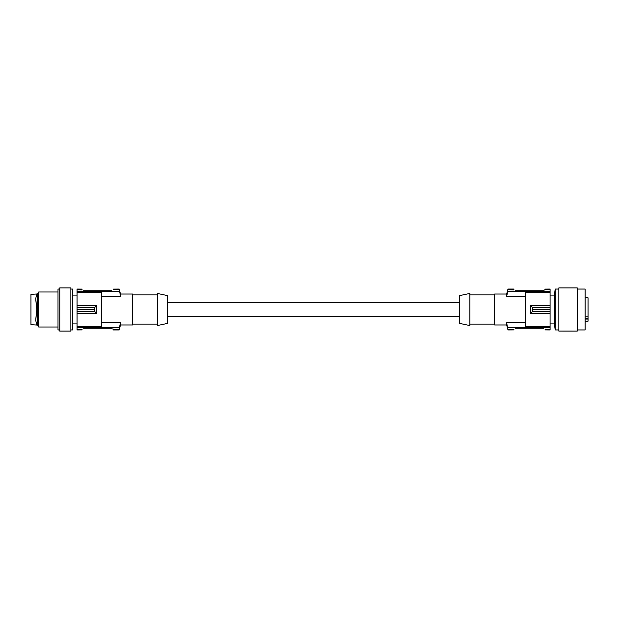 <?xml version="1.0" encoding="UTF-8"?>
<svg xmlns="http://www.w3.org/2000/svg" width="619" height="619" viewBox="0 0 619 619"><rect width="100%" height="100%" fill="white"/><g stroke="black" fill="none" stroke-linecap="round" stroke-linejoin="round"><path stroke-width="0.93" d="M111.83 290.203L83.433 290.203M119.196 289.112L120.527 294.025L120.527 296.269L119.196 289.112L113.292 289.112L113.292 289.7L119.351 289.7M101.609 322.731L120.527 322.731L120.527 324.975L119.196 329.942L120.527 322.731L119.351 327.66L77.081 327.66L77.081 326.7L101.609 326.7L101.609 292.3L77.081 292.3L77.081 305.624L96.649 305.624L96.649 313.376L94.583 311.45L94.583 307.55L96.649 305.624M36.792 293.963L35.747 298.505L36.792 309.5L35.747 320.495L36.792 325.045L30.95 324.681L30.95 294.319L37.566 293.955L37.566 325.045L36.792 325.045M120.527 294.025L132.559 294.025L132.559 324.975L120.527 324.975M157.381 324.101L132.559 324.101M157.381 294.899L132.559 294.899M157.381 309.5L157.381 293.445L167.602 295.611L167.602 323.389L157.381 325.555L157.381 309.5M77.081 305.624L77.081 307.55L94.583 307.55M35.778 299.751L36.776 309.5L35.778 319.249M585.133 321.176L588.05 321.176L588.05 316.185L585.133 316.185M525.57 296.269L506.651 296.269L506.651 294.025L507.982 289.058L506.651 296.269L507.828 291.34L550.098 291.34L550.098 292.3L525.57 292.3L525.57 326.7L550.098 326.7L550.098 313.376L530.537 313.376L530.537 305.624L532.603 307.55L532.603 311.45L530.537 313.376M588.05 316.185L588.05 297.824L585.133 297.824M588.05 319.079L585.133 319.079M550.098 313.376L550.098 311.45L532.603 311.45M507.982 329.888L506.651 324.975L506.651 322.731L507.982 329.888L513.894 329.888L513.894 329.3L507.828 329.3M167.602 316.363L459.584 316.363M167.602 302.637L459.584 302.637M77.081 292.3L77.081 291.34L119.351 291.34M77.081 289.112L82.048 289.112L77.081 289.058L77.081 291.34M77.081 329.888L82.048 329.888L77.081 329.942L77.081 327.66M77.081 307.55L77.081 326.7M77.081 309.5L94.599 309.5M77.081 311.45L94.583 311.45M77.081 313.376L96.649 313.376M101.609 296.269L120.527 296.269M82.048 289.909L77.081 289.7M119.196 289.058L113.292 289.112M119.196 329.942L113.292 329.942L113.292 329.091L111.83 328.797L83.511 328.797M113.292 329.091L111.83 328.797M82.048 329.888L82.048 329.091M77.081 329.3L82.048 329.3M113.292 329.3L119.351 329.3M113.292 329.888L119.196 329.888M82.048 289.112L82.048 289.7M70.845 289.058L72.601 289.058L72.601 329.942L70.845 329.942M70.845 331.103L70.845 287.897L59.749 287.897L59.749 331.103L70.845 331.103M59.749 329.942L58 329.942L58 289.058L59.749 289.058M37.566 293.955L38.711 291.982L38.711 327.018L58 327.018M459.584 309.5L459.584 323.389L469.798 325.555L469.798 293.445L459.584 295.611L459.584 309.5M469.798 294.899L494.62 294.899M469.798 324.101L494.62 324.101M506.651 324.975L494.62 324.975L494.62 294.025L506.651 294.025M550.098 326.7L550.098 327.66L507.828 327.66M550.098 329.888L545.13 329.888L550.098 329.942L550.098 327.66M550.098 289.112L545.13 289.112L550.098 289.058L550.098 291.34M550.098 311.45L550.098 292.3M550.098 309.5L532.58 309.5M550.098 307.55L532.603 307.55M550.098 305.624L530.537 305.624M550.098 289.7L545.13 289.7L543.675 290.203L515.348 290.203M507.828 289.7L513.894 289.909M545.13 289.909L543.675 290.203M507.982 289.058L513.894 289.058L507.982 289.112M513.894 289.7L513.894 289.112M545.13 289.112L545.13 289.7M515.348 328.797L543.745 328.797M545.13 329.888L545.13 329.091M550.098 329.3L545.13 329.3M507.982 329.942L513.894 329.888M525.57 322.731L506.651 322.731M554.345 295.921L554.345 323.079L555.181 329.942L555.181 289.058L554.345 295.921L550.098 295.921M558.849 331.095L577.248 331.103L577.248 287.897L558.849 287.897L558.849 331.095M577.248 289.058L585.133 289.058L585.133 329.942L577.248 329.942M585.133 318.174L588.05 318.174M77.081 323.079L72.601 323.079M38.711 291.982L58 291.982M558.849 289.058L555.181 289.058M554.345 323.079L550.098 323.079M77.081 295.921L72.601 295.921M37.566 325.045L38.711 327.018M558.849 329.942L555.181 329.942"/></g></svg>
